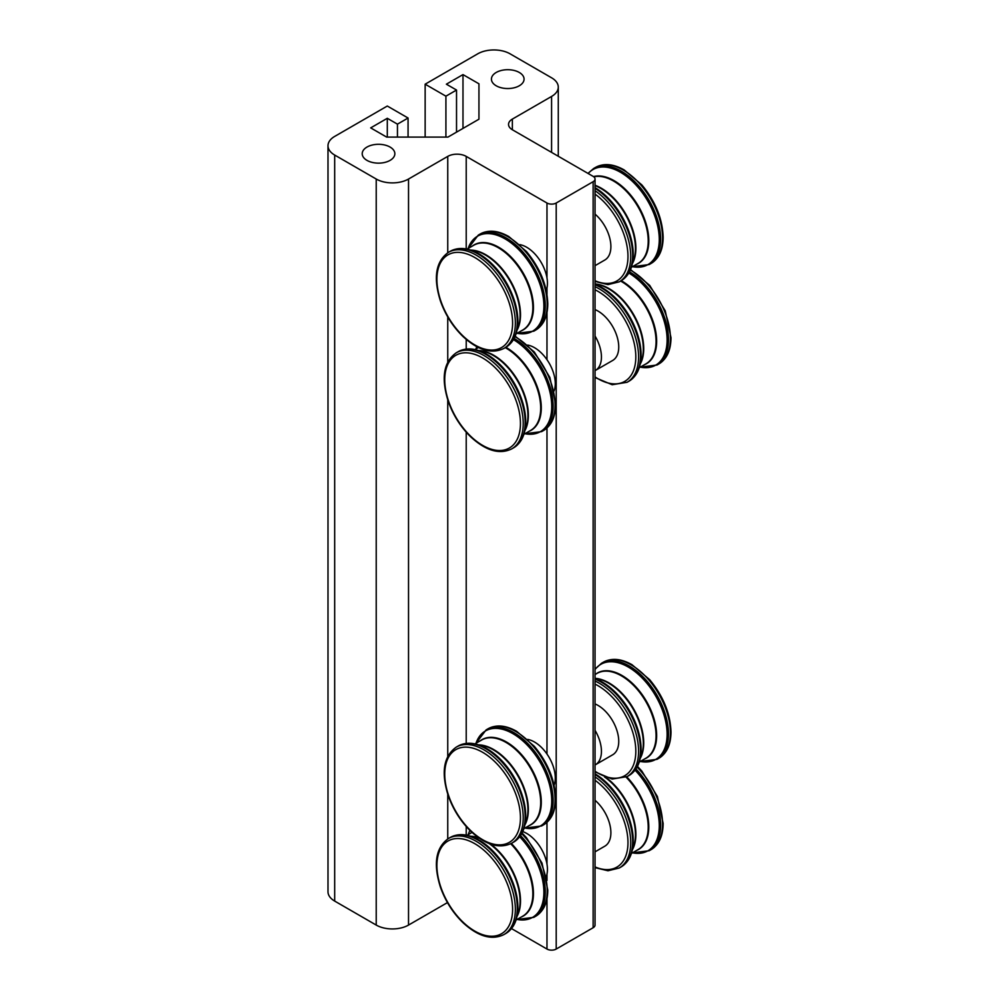 <?xml version="1.0" encoding="UTF-8"?>
<svg xmlns="http://www.w3.org/2000/svg" width="999" height="999" viewBox="0 0 999 999"><rect width="100%" height="100%" fill="white"/><g stroke="black" fill="none" stroke-linecap="round" stroke-linejoin="round"><path stroke-width="1.5" d="M554.108 785.276A29.371 16.958 -120 0 0 555.282 777.996A29.371 16.958 -120 0 0 546.977 754.02A29.371 16.958 60 0 0 527.622 739.41M595.042 764.972A29.371 16.958 -120 0 0 595.354 764.797A29.371 16.958 -120 0 0 601.435 751.348A29.371 16.958 -120 0 0 595.042 730.344M595.042 703.933A29.371 16.958 60 0 1 618.743 741.358A29.371 16.958 60 0 1 612.649 754.807L595.354 764.797M554.108 390.946A29.371 16.958 -120 0 0 555.282 383.666A29.371 16.958 -120 0 0 546.977 359.69A29.371 16.958 60 0 0 527.622 345.067M595.042 370.641A29.371 16.958 -120 0 0 595.354 370.467A29.371 16.958 -120 0 0 601.435 357.018A29.371 16.958 -120 0 0 595.042 336.014M595.042 309.603A29.371 16.958 60 0 1 618.743 347.028A29.371 16.958 60 0 1 612.649 360.477L595.354 370.467M546.253 876.672A29.371 16.958 60 0 0 546.977 874.15A29.371 16.958 -120 0 0 547.44 869.38A29.371 16.958 -120 0 0 546.977 864.085A29.371 16.958 60 0 0 522.752 831.58M595.042 800.299A29.371 16.958 60 0 1 610.889 832.754A29.371 16.958 60 0 1 604.807 846.19L595.042 851.835M546.253 290.497A29.371 16.958 60 0 0 546.977 287.974A29.371 16.958 -120 0 0 547.44 283.216A29.371 16.958 -120 0 0 546.977 277.922A29.371 16.958 60 0 0 519.767 244.63M595.042 214.123A29.371 16.958 60 0 1 610.889 246.578A29.371 16.958 60 0 1 604.807 260.027L595.042 265.672M425.149 137.088L425.149 84.191L477.759 53.809A22.84 13.187 180 0 1 510.052 53.809L551.585 77.797A22.84 13.187 180 0 1 558.279 87.113A22.84 13.187 180 0 1 551.585 96.441L512.362 119.093A13.049 7.53 0 0 0 508.541 124.413A13.049 7.53 0 0 0 512.362 129.745L593.131 176.373A6.531 3.771 180 0 1 595.042 179.033A6.531 3.771 180 0 1 593.131 181.706L556.206 203.022A6.531 3.771 180 0 1 546.977 203.022L466.221 156.393A13.049 7.53 0 0 0 447.752 156.393L408.529 179.033A22.84 13.187 180 0 1 376.223 179.033L334.69 155.057A22.84 13.187 180 0 1 327.997 145.729A22.84 13.187 180 0 1 334.69 136.413L387.3 106.031L408.067 118.019L408.067 137.088M425.149 84.191L445.916 96.179L456.531 90.047L446.378 84.191L462.987 74.6L478.946 83.804L478.946 119.206L447.952 137.088L386.638 137.088L370.691 127.884L387.3 118.294L397.452 124.151L408.067 118.019M496.216 85.789A16.321 9.416 180 0 1 491.433 79.121A16.321 9.416 180 0 1 501.51 70.417A16.321 9.416 180 0 1 519.293 72.465A16.321 9.416 180 0 1 524.063 79.121A16.321 9.416 180 0 1 513.998 87.825A16.321 9.416 180 0 1 496.216 85.789M366.995 160.389A16.321 9.416 180 0 1 362.212 153.721A16.321 9.416 180 0 1 372.29 145.017A16.321 9.416 180 0 1 390.072 147.065A16.321 9.416 180 0 1 394.855 153.721A16.321 9.416 180 0 1 384.777 162.425A16.321 9.416 180 0 1 366.995 160.389M327.997 145.729L327.997 891.77A22.84 13.187 0 0 0 334.69 901.086L376.223 925.074A22.84 13.187 0 0 0 408.529 925.074L447.452 902.596M511.513 928.583L546.977 949.05A6.531 3.771 0 0 0 556.206 949.05L593.131 927.734A6.531 3.771 0 0 0 595.042 925.074L595.042 179.033M478.946 83.804L478.946 119.206M462.987 74.6L462.987 128.409M456.531 90.047L456.531 132.143M445.916 96.179L445.916 137.088M397.452 124.151L397.452 137.088M387.3 118.294L387.3 137.088M543.568 824.837L541.633 825.961A55.469 32.03 -120 0 0 553.121 800.561A55.469 32.03 -120 0 0 528.908 744.73A55.469 32.03 -120 0 0 486.151 729.869L488.086 728.758C496.266 724.375 505.769 725.224 516.62 731.305L534.29 746.278C547.914 762.786 555.032 780.244 555.631 798.638C555.506 811.188 551.485 819.917 543.568 824.837A55.469 32.03 -120 0 0 555.057 799.437A55.469 32.03 -120 0 0 530.844 743.618A55.469 32.03 -120 0 0 488.086 728.758M524.95 828.046A54.908 31.706 -120 0 0 551.735 800.886A54.908 31.706 -120 0 0 519.005 737.724A54.908 31.706 -120 0 0 476.011 743.268M529.245 825.561A49.076 28.334 -120 0 0 541.283 802.172A49.076 28.334 -120 0 0 518.668 751.56A49.076 28.334 -120 0 0 480.307 740.783M523.863 828.683L530.544 824.812A48.951 28.259 -120 0 0 540.684 802.409A48.951 28.259 -120 0 0 519.318 753.146A48.951 28.259 -120 0 0 481.605 740.034L474.912 743.893M524.812 825.087A48.951 28.259 -120 0 0 528.346 809.527A48.951 28.259 -120 0 0 478.509 744.867M524.95 824.425A49.076 28.334 -120 0 0 527.934 809.877A49.076 28.334 -120 0 0 479.133 745.079M520.841 834.852A54.908 31.706 -120 0 0 525.711 816.195A54.908 31.706 -120 0 0 525.711 815.921A54.908 31.706 -120 0 0 486.65 748.526A54.908 31.706 -120 0 0 468.056 743.431M525.711 816.195C525.536 828.596 521.515 837.237 513.648 842.107A55.469 32.03 -120 0 0 525.149 816.707A55.469 32.03 -120 0 0 500.924 760.888A55.469 32.03 -120 0 0 458.179 746.016C466.333 741.645 475.824 742.494 486.65 748.538M523.214 817.831A55.469 32.03 -120 0 0 499.001 762A55.469 32.03 -120 0 0 456.243 747.14C443.568 756.243 440.921 772.502 448.314 795.916C453.259 809.702 460.776 821.528 470.904 831.368C485.976 845.154 499.587 849.1 511.725 843.218A55.469 32.03 -120 0 0 523.214 817.831M520.442 817.831A53.521 30.894 -120 0 0 463.673 747.215A53.521 30.894 -120 0 0 463.673 822.901A53.521 30.894 -120 0 0 520.442 817.831M595.042 771.24A53.521 30.894 -120 0 0 635.814 751.223A53.521 30.894 -120 0 0 595.042 684.115M595.042 771.865L612.15 779.058L627.097 776.61A55.469 32.03 -120 0 0 638.586 751.223A55.469 32.03 -120 0 0 595.042 681.056M670.429 732.829A55.469 32.03 -120 0 0 646.203 677.01A55.469 32.03 -120 0 0 603.458 662.15C611.625 657.767 621.141 658.616 631.992 664.697L649.662 679.67C663.286 696.178 670.404 713.636 671.003 732.03C670.878 744.58 666.857 753.308 658.94 758.229A55.469 32.03 -120 0 0 670.429 732.829M658.94 758.229L657.005 759.34A55.469 32.03 -120 0 0 668.493 733.953A55.469 32.03 -120 0 0 644.28 678.121A55.469 32.03 -120 0 0 601.523 663.261L603.458 662.15M640.322 761.438A54.908 31.706 -120 0 0 667.107 734.277A54.908 31.706 -120 0 0 638.686 674.675A54.908 31.706 -120 0 0 595.042 669.53M644.617 758.953A49.076 28.334 -120 0 0 656.655 735.564A49.076 28.334 -120 0 0 634.04 684.952A49.076 28.334 -120 0 0 595.666 674.175M639.235 762.075L645.916 758.204A48.951 28.259 -120 0 0 656.056 735.801A48.951 28.259 -120 0 0 634.69 686.538A48.951 28.259 -120 0 0 596.977 673.426L595.042 674.55M640.184 758.478A48.951 28.259 -120 0 0 643.718 742.919A48.951 28.259 -120 0 0 595.042 678.309M640.322 757.816A49.076 28.334 -120 0 0 643.306 743.268A49.076 28.334 -120 0 0 595.042 678.508M636.213 768.243A54.908 31.706 -120 0 0 641.083 749.587A54.908 31.706 -120 0 0 641.083 749.312A54.908 31.706 -120 0 0 602.022 681.917A54.908 31.706 -120 0 0 595.042 678.671M641.083 749.587C640.908 761.987 636.887 770.629 629.02 775.499A55.469 32.03 -120 0 0 640.509 750.099A55.469 32.03 -120 0 0 595.042 679.133M514.96 336.675A55.469 32.03 -120 0 1 555.057 405.107A55.469 32.03 -120 0 1 543.568 430.507L541.633 431.618A55.469 32.03 -120 0 0 553.121 406.231A55.469 32.03 -120 0 0 514.123 338.424M524.95 433.716A54.908 31.706 -120 0 0 551.735 406.556A54.908 31.706 -120 0 0 513.449 339.623M476.848 346.728A54.908 31.706 -120 0 0 476.011 348.938M529.245 431.231A49.076 28.334 -120 0 0 541.283 407.842A49.076 28.334 -120 0 0 505.831 347.315A55.469 32.03 -120 0 0 517.295 321.928A55.469 32.03 -120 0 0 493.081 266.109A55.469 32.03 -120 0 0 450.337 251.248C458.491 246.865 467.982 247.715 478.808 253.758A54.908 31.706 -120 0 0 460.214 248.651M523.863 434.353L530.544 430.482A48.951 28.259 -120 0 0 540.684 408.079A48.951 28.259 -120 0 0 505.232 347.652M524.812 430.756A48.951 28.259 -120 0 0 528.346 415.197A48.951 28.259 -120 0 0 478.509 350.537M524.95 430.094A49.076 28.334 -120 0 0 527.934 415.547A49.076 28.334 -120 0 0 479.133 350.749M520.841 440.522A54.908 31.706 -120 0 0 525.711 421.865A54.908 31.706 -120 0 0 525.711 421.578A54.908 31.706 -120 0 0 486.65 354.195A54.908 31.706 -120 0 0 468.056 349.088M525.711 421.865C525.536 434.265 521.515 442.894 513.648 447.777A55.469 32.03 -120 0 0 525.149 422.377A55.469 32.03 -120 0 0 500.924 366.558A55.469 32.03 -120 0 0 458.179 351.685C466.333 347.315 475.824 348.151 486.65 354.195M523.214 423.501A55.469 32.03 -120 0 0 499.001 367.669A55.469 32.03 -120 0 0 456.243 352.809C443.568 361.913 440.921 378.171 448.314 401.586C453.259 415.372 460.776 427.197 470.904 437.038C485.976 450.824 499.587 454.77 511.725 448.888A55.469 32.03 -120 0 0 523.214 423.501M520.442 423.501A53.521 30.894 -120 0 0 463.673 352.884A53.521 30.894 -120 0 0 463.673 428.571A53.521 30.894 -120 0 0 520.442 423.501M595.042 376.91A53.521 30.894 -120 0 0 635.814 356.893A53.521 30.894 -120 0 0 595.042 289.785M595.042 377.535L612.15 384.727L627.097 382.28A55.469 32.03 -120 0 0 638.586 356.893A55.469 32.03 -120 0 0 595.042 286.725M630.544 269.568L649.662 285.339L665.234 310.814L671.003 337.699C670.878 350.249 666.857 358.978 658.94 363.898A55.469 32.03 -120 0 0 670.429 338.499A55.469 32.03 -120 0 0 630.332 270.067M658.94 363.898L657.005 365.01A55.469 32.03 -120 0 0 668.493 339.623A55.469 32.03 -120 0 0 629.495 271.815M657.005 365.01L640.272 367.132A54.908 31.706 -120 0 0 667.107 339.947A54.908 31.706 -120 0 0 628.821 273.014M644.617 364.623A49.076 28.334 -120 0 0 656.655 341.233A49.076 28.334 -120 0 0 621.203 280.707A55.469 32.03 -120 0 0 632.667 255.319A55.469 32.03 -120 0 0 595.042 188.336M639.235 367.744L645.916 363.873A48.951 28.259 -120 0 0 656.056 341.471A48.951 28.259 -120 0 0 620.604 281.044M640.184 364.148A48.951 28.259 -120 0 0 643.718 348.589A48.951 28.259 -120 0 0 595.042 283.966M640.322 363.486A49.076 28.334 -120 0 0 643.306 348.938A49.076 28.334 -120 0 0 595.042 284.178M636.213 373.913A54.908 31.706 -120 0 0 641.083 355.257A54.908 31.706 -120 0 0 641.083 354.97A54.908 31.706 -120 0 0 602.022 287.587A54.908 31.706 -120 0 0 595.042 284.34L602.022 287.587M641.083 355.257C640.908 367.657 636.887 376.286 629.02 381.168A55.469 32.03 -120 0 0 640.509 355.769A55.469 32.03 -120 0 0 595.042 284.802M521.715 833.678A55.469 32.03 -120 0 1 547.202 890.833A55.469 32.03 -120 0 1 535.714 916.233L533.791 917.344A55.469 32.03 -120 0 0 545.279 891.945A55.469 32.03 -120 0 0 520.541 835.589M517.107 919.43A54.908 31.706 -120 0 0 543.893 892.282A54.908 31.706 -120 0 0 519.692 836.775M469.967 830.456A54.908 31.706 -120 0 0 468.156 834.652M521.403 916.957A49.076 28.334 -120 0 0 533.441 893.568A49.076 28.334 -120 0 0 511.313 843.443M516.008 920.067L522.702 916.208A48.951 28.259 -120 0 0 532.842 893.793A48.951 28.259 -120 0 0 510.726 843.755M516.97 916.47A48.951 28.259 -120 0 0 520.504 900.923A48.951 28.259 -120 0 0 490.709 844.143M478.384 837.599A48.951 28.259 -120 0 0 470.654 836.263M517.095 915.821A49.076 28.334 -120 0 0 520.092 901.26A49.076 28.334 -120 0 0 489.16 843.568M479.395 838.298A49.076 28.334 -120 0 0 471.291 836.475M512.999 926.235A54.908 31.706 -120 0 0 517.869 907.579A54.908 31.706 -120 0 0 517.869 907.304A54.908 31.706 -120 0 0 478.808 839.922A54.908 31.706 -120 0 0 460.214 834.814M517.869 907.579C517.694 919.979 513.673 928.62 505.806 933.491A55.469 32.03 -120 0 0 517.295 908.103A55.469 32.03 -120 0 0 493.081 852.272A55.469 32.03 -120 0 0 450.337 837.412C458.491 833.041 467.982 833.878 478.808 839.922M515.359 909.215A55.469 32.03 -120 0 0 491.146 853.383A55.469 32.03 -120 0 0 448.401 838.523C435.726 847.627 433.079 863.885 440.472 887.299C445.404 901.098 452.934 912.911 463.061 922.764C478.134 936.538 491.733 940.496 503.871 934.614A55.469 32.03 -120 0 0 515.359 909.215M512.599 909.215A53.521 30.894 -120 0 0 455.831 838.598A53.521 30.894 -120 0 0 455.831 914.285A53.521 30.894 -120 0 0 512.599 909.215M595.042 866.92A53.521 30.894 -120 0 0 627.971 842.607A53.521 30.894 -120 0 0 595.042 780.269M595.042 867.656L608.004 870.766L619.243 868.006A55.469 32.03 -120 0 0 630.731 842.607A55.469 32.03 -120 0 0 595.042 776.885M637.449 766.37L641.82 771.053L657.392 796.528L663.149 823.426C663.036 835.963 659.015 844.692 651.086 849.625A55.469 32.03 -120 0 0 662.574 824.225A55.469 32.03 -120 0 0 637.087 767.07M651.086 849.625L649.15 850.736A55.469 32.03 -120 0 0 660.651 825.336A55.469 32.03 -120 0 0 635.913 768.98M632.479 852.821A54.908 31.706 -120 0 0 659.265 825.674A54.908 31.706 -120 0 0 635.064 770.167M636.775 850.349A49.076 28.334 -120 0 0 648.801 826.96A49.076 28.334 -120 0 0 626.685 776.835M631.38 853.458L638.074 849.6A48.951 28.259 -120 0 0 648.214 827.184A48.951 28.259 -120 0 0 626.098 777.147M632.342 849.862A48.951 28.259 -120 0 0 635.876 834.315A48.951 28.259 -120 0 0 606.081 777.534M632.467 849.212A49.076 28.334 -120 0 0 635.464 834.652A49.076 28.334 -120 0 0 604.532 776.96M628.371 859.627A54.908 31.706 -120 0 0 633.241 840.971A54.908 31.706 -120 0 0 633.241 840.696A54.908 31.706 -120 0 0 595.042 773.813M633.241 840.971C633.066 853.371 629.045 862.012 621.178 866.882A55.469 32.03 -120 0 0 632.667 841.495A55.469 32.03 -120 0 0 595.042 774.512M535.714 330.057L533.791 331.181A55.469 32.03 -120 0 0 545.279 305.781A55.469 32.03 -120 0 0 521.053 249.95A55.469 32.03 -120 0 0 478.309 235.09L480.244 233.978C488.411 229.595 497.927 230.444 508.778 236.526L526.448 251.498C540.072 268.007 547.177 285.464 547.777 303.858C547.664 316.408 543.643 325.137 535.714 330.057A55.469 32.03 -120 0 0 547.202 304.658A55.469 32.03 -120 0 0 522.989 248.838A55.469 32.03 -120 0 0 480.244 233.978M517.107 333.266A54.908 31.706 -120 0 0 543.893 306.106A54.908 31.706 -120 0 0 511.163 242.944A54.908 31.706 -120 0 0 468.156 248.489M521.403 330.781A49.076 28.334 -120 0 0 533.441 307.392A49.076 28.334 -120 0 0 510.826 256.78A49.076 28.334 -120 0 0 472.452 246.004M516.008 333.903L522.702 330.032A48.951 28.259 -120 0 0 532.842 307.63A48.951 28.259 -120 0 0 511.476 258.366A48.951 28.259 -120 0 0 473.763 245.255L467.07 249.113M516.97 330.307A48.951 28.259 -120 0 0 520.504 314.747A48.951 28.259 -120 0 0 470.654 250.087M517.095 329.645A49.076 28.334 -120 0 0 520.092 315.097A49.076 28.334 -120 0 0 471.291 250.299M512.999 340.072A54.908 31.706 -120 0 0 517.869 321.416A54.908 31.706 -120 0 0 517.869 321.141A54.908 31.706 -120 0 0 478.808 253.746M515.359 323.052A55.469 32.03 -120 0 0 491.146 267.22A55.469 32.03 -120 0 0 448.401 252.36C435.726 261.463 433.079 277.722 440.472 301.136C445.404 314.922 452.934 326.748 463.061 336.588C478.134 350.374 491.733 354.32 503.871 348.439A55.469 32.03 -120 0 0 515.359 323.052M512.599 323.052A53.521 30.894 -120 0 0 455.831 252.435A53.521 30.894 -120 0 0 455.831 328.122A53.521 30.894 -120 0 0 512.599 323.052M595.042 280.756A53.521 30.894 -120 0 0 627.971 256.443A53.521 30.894 -120 0 0 595.042 194.106M595.042 281.481L608.004 284.603L619.243 281.83A55.469 32.03 -120 0 0 630.731 256.443A55.469 32.03 -120 0 0 595.042 190.722M662.574 238.049A55.469 32.03 -120 0 0 638.361 182.23A55.469 32.03 -120 0 0 595.616 167.37C603.783 162.987 613.299 163.836 624.15 169.917L641.82 184.89C655.444 201.398 662.549 218.856 663.149 237.25C663.036 249.8 659.015 258.529 651.086 263.449A55.469 32.03 -120 0 0 662.574 238.049M651.086 263.449L649.15 264.56A55.469 32.03 -120 0 0 660.651 239.173A55.469 32.03 -120 0 0 636.425 183.341A55.469 32.03 -120 0 0 593.681 168.481L595.616 167.37M632.479 266.658A54.908 31.706 -120 0 0 659.265 239.498A54.908 31.706 -120 0 0 631.73 180.707A54.908 31.706 -120 0 0 588.186 173.526M636.775 264.173A49.076 28.334 -120 0 0 648.801 240.784A49.076 28.334 -120 0 0 629.745 194.006A49.076 28.334 -120 0 0 593.493 176.611M631.38 267.295L638.074 263.424A48.951 28.259 -120 0 0 648.214 241.021A48.951 28.259 -120 0 0 629.607 194.842A48.951 28.259 -120 0 0 593.793 176.823M632.342 263.699A48.951 28.259 -120 0 0 635.876 248.139A48.951 28.259 -120 0 0 595.042 185.252M632.467 263.037A49.076 28.334 -120 0 0 635.464 248.489A49.076 28.334 -120 0 0 595.042 185.627M628.371 273.464A54.908 31.706 -120 0 0 633.241 254.807A54.908 31.706 -120 0 0 633.241 254.533A54.908 31.706 -120 0 0 595.042 187.65M376.223 179.033L376.223 925.074M408.529 925.074L408.529 179.033M447.752 156.393L447.752 252.747M447.752 316.958L447.752 362.05M447.752 399.912L447.752 756.38M447.752 794.242L447.752 838.91M334.69 901.086L334.69 155.057M551.585 96.441L551.585 152.397M512.362 129.745L512.362 119.093M466.221 835.114L466.221 826.498M466.221 743.406L466.221 432.167M466.221 349.076L466.221 339.435M466.221 248.951L466.221 156.393M546.977 428.022L546.977 754.02M546.977 287.974L546.977 294.28M546.977 312.55L546.977 359.69M546.977 203.022L546.977 277.922M546.977 874.15L546.977 880.456M546.977 898.725L546.977 949.05M546.977 822.352L546.977 864.085M556.206 949.05L556.206 203.022M593.131 181.706L593.131 927.734M475.949 743.293L486.151 729.869M524.9 828.084L541.633 825.961M458.179 746.016L456.243 747.14M513.648 842.107L511.725 843.218M595.042 669.205L601.523 663.261M640.272 761.475L657.005 759.34M595.042 678.658L602.022 681.93M629.02 775.499L627.097 776.61M475.949 348.963L476.785 346.69M524.9 433.741L541.633 431.618M478.446 347.527L474.912 349.563M458.179 351.685L456.243 352.809M513.648 447.777L511.725 448.888M515.172 336.176L534.29 351.948L549.862 377.422L555.631 404.308C555.506 416.858 551.485 425.586 543.568 430.507M629.02 381.168L627.097 382.28M468.106 834.689L469.88 830.381M517.057 919.467L533.791 917.344M472.028 832.417L467.07 835.289M450.337 837.412L448.401 838.523M505.806 933.491L503.871 934.614M522.077 832.991L526.448 837.661L542.02 863.136L547.777 890.034C547.664 902.572 543.643 911.313 535.714 916.233M632.429 852.859L649.15 850.736M621.178 866.882L619.243 868.006M468.106 248.514L478.309 235.09M517.057 333.304L533.791 331.181M503.871 348.439L505.806 347.327C513.673 342.457 517.694 333.816 517.869 321.416M450.337 251.248L448.401 252.36M587.974 173.401L593.681 168.481M632.429 266.696L649.15 264.56M619.243 281.83L621.178 280.719C629.045 275.849 633.066 267.208 633.241 254.807M558.279 156.256L558.279 87.113"/></g></svg>
